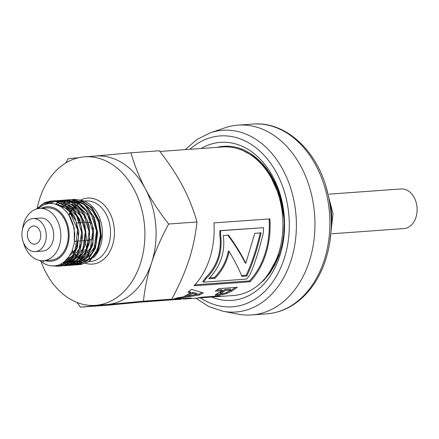 <?xml version="1.0" encoding="UTF-8"?>
<svg xmlns="http://www.w3.org/2000/svg" width="439" height="439" viewBox="0 0 439 439"><rect width="100%" height="100%" fill="white"/><g stroke="black" fill="none" stroke-linecap="round" stroke-linejoin="round"><path stroke-width="0.66" d="M329.146 194.148L400.988 188.962A19.859 14.591 85.9 0 1 417.05 207.581A19.859 14.591 85.9 0 1 404.023 228.56L331.955 233.767M278.101 257.698A59.018 43.368 85.9 0 1 275.176 262.242M265.43 169.01A70.399 51.731 85.9 0 1 281.207 200.947L278.836 192.919L275.182 183.968L271.966 177.839L266.802 170.03L262.681 165.048L257.6 160.037L250.779 154.83L244.732 151.411M265.496 277.86L275.538 263.691M283.978 216.833L281.212 200.947M225.761 146.22L217.003 147.367M216.976 147.372A75.042 55.138 85.9 0 1 223.725 146.313A75.042 55.138 85.9 0 1 243.947 149.946L251.174 153.941L256.886 158.265L263.235 164.521L270.402 174.135L275.055 182.619L279.462 193.687L282.299 204.536L283.797 214.698L284.252 223.072L283.726 234.656L282.145 244.534L279.056 255.388L275.39 263.993L270.073 272.871L263.823 280.301L258 285.345M230.02 147.081L225.317 146.774L218.024 147.295M211.713 297.055A79.229 58.217 -94.1 0 0 233.021 300.292A79.229 58.217 -94.1 0 0 282.293 202.829A79.229 58.217 -94.1 0 0 201.106 148.503M195.783 298.196L208.849 306.559L222.935 311.24L238.223 314.143A95.148 69.916 -94.1 0 0 251.673 314.944A95.148 69.916 -94.1 0 0 253.04 314.823A95.148 69.916 -94.1 0 0 314.565 214.122A95.148 69.916 -94.1 0 0 238.119 125.126A95.148 69.916 -94.1 0 0 224.922 127.826L210.199 132.869L196.924 139.503L185.181 149.639M268.833 273.475L279.797 253.221M284.11 218.776L280.159 197.495L271.571 178.497M74.345 242.926L74.224 228.006L68.676 214.55M42.001 260.717L44.081 261.743A29.622 21.769 85.9 0 1 42.215 260.717M63.984 262.072L72.424 255.739L77.648 244.633M75.969 220.993L67.112 208.498L54.826 203.937M64.632 261.551L75.492 249.1L77.505 229.377L69.527 211.582L62.75 206.149L55.089 204.003M63.134 262.698L68.511 261.496M69.51 261.035L76.836 254.56L81.396 244.309M79.64 220.57L73.318 210.522L64.549 204.673M57.114 203.745L55.676 203.948M63.622 262.67L69.181 260.876M70.394 260.168L79.234 248.814L81.594 232.143L76.545 215.851L65.691 205.49M67.957 262.352L72.232 261.232M73.236 260.771L80.584 254.269L85.139 243.98M83.366 220.29L77.039 210.237L68.259 204.393M67.134 204.042L62.453 203.405M61.866 203.416L61.268 203.449M65.12 262.489L67.447 262.374M68.04 262.286L72.896 260.623M74.109 259.91L82.966 248.556L85.325 231.874L80.271 215.571L69.4 205.211M71.7 262.078L75.963 260.969M76.951 260.514L84.277 254.06L88.843 243.843M87.163 220.191L80.825 210.034L71.991 204.13M63.77 262.237L65.098 262.401M65.477 262.423L66.937 262.429M69.208 262.154L71.173 262.105M71.776 262.017L76.644 260.349M77.84 259.647L86.697 248.282L89.057 231.594L83.997 215.291L73.121 204.936M63.589 262.374L64.736 262.478M75.42 261.82L79.706 260.695M80.694 260.239L88.036 253.758L92.596 243.491M65.411 261.485L66.937 261.869M67.321 261.94L67.88 262.028M68.297 262.083L68.835 262.132M68.846 262.22L71.14 262.132M72.945 261.891L74.904 261.842M75.503 261.759L80.375 260.08M81.583 259.372L90.429 248.013L92.788 231.337L87.734 215.033L76.874 204.689M65.054 261.644L66.58 261.995M66.958 262.056L67.732 262.149M68.166 262.187L68.473 262.209M70.35 262.187L70.706 262.16M79.152 261.551L83.426 260.431M84.425 259.976L91.773 253.479L96.333 243.19M66.262 260.042L66.832 260.322M67.216 260.497L68.764 261.09M69.274 261.249L70.679 261.6M71.052 261.671L71.612 261.759M72.034 261.814L72.572 261.863M76.32 261.693L78.636 261.578M79.223 261.49L84.101 259.811M85.32 259.103L94.165 247.75L96.52 231.079L91.471 214.786L80.617 204.426M79.207 203.828L73.785 202.675M73.137 202.653L72.462 202.648M65.982 260.322L66.476 260.546M66.86 260.711L68.402 261.265M69.049 261.446L70.317 261.726M70.69 261.787L71.458 261.88M71.903 261.918L72.21 261.94M72.583 261.957L74.438 261.896M71.886 199.597L73.472 199.416L80.052 200.102L91.186 207.268L98.715 220.416L100.893 236.38L97.266 251.289L88.777 261.545L80.403 264.629L78.4 264.706M78.131 264.695L76.512 264.552M76.243 264.514L74.619 264.185M74.339 264.113L72.698 263.592M72.419 263.488L70.761 262.763M70.481 262.621L69.741 262.22M69.367 262.001L68.808 261.66M66.876 260.294L66.393 259.904M66.541 259.751A32.777 24.085 -94.1 0 0 67.063 260.168M67.365 260.398A32.777 24.085 -94.1 0 0 67.875 260.771M68.978 261.512A32.777 24.085 -94.1 0 0 69.658 261.924M69.828 262.017A32.777 24.085 -94.1 0 0 70.103 262.176M70.152 262.204A32.777 24.085 -94.1 0 0 70.679 262.478M70.959 262.621A32.777 24.085 -94.1 0 0 72.638 263.362M72.923 263.471A32.777 24.085 -94.1 0 0 74.586 264.009M74.866 264.08A32.777 24.085 -94.1 0 0 75.519 264.24L76.507 264.432M76.776 264.476L78.394 264.646M78.658 264.657L80.238 264.646M80.359 264.64L89.342 261.485L97.76 251.322L101.414 236.566L99.357 220.724L92.02 207.565L81.067 200.211L74.004 199.377L72.15 199.602M68.166 199.86L72.117 199.657L83.909 204.272L92.931 215.659L97.074 231.073L95.406 246.784L88.404 258.994L77.824 264.75L74.679 264.969M74.4 264.958L72.792 264.816M72.512 264.777L70.882 264.448M70.608 264.382L68.961 263.861M68.687 263.757L67.024 263.027M66.75 262.89L66.004 262.489M65.63 262.27L64.802 261.754M65.345 261.726L66.037 262.16M66.212 262.264L66.525 262.445M66.558 262.462L67.008 262.709M67.277 262.851L68.945 263.614M69.219 263.718L70.866 264.267M71.145 264.344L72.77 264.695M73.05 264.739L74.657 264.909M74.937 264.92L77.204 264.86L87.915 259.932L95.367 248.43L97.716 233.082L94.341 217.535L85.962 205.496L74.509 199.816L69.741 199.679M64.396 200.129L66.009 199.943L76.304 202.088L86.56 211.389L92.552 225.805L92.903 241.862L87.597 255.668L77.983 263.888L72.94 265.161L70.937 265.233M70.668 265.222L69.044 265.085M68.78 265.046L67.14 264.717M66.876 264.651L65.224 264.13M64.956 264.026L62.706 262.988M57.745 204.925L58.283 204.464M58.486 204.294L59.166 203.762M59.353 203.625L60.582 202.78M60.834 202.62L62.387 201.748M62.645 201.616L64.204 200.936M64.467 200.837L66.042 200.321M66.3 200.255L67.886 199.904M70.108 199.652L68.44 199.866M62.975 262.807L65.213 263.877M65.482 263.987L67.14 264.536M67.403 264.607L69.049 264.964M69.313 265.002L70.931 265.172M71.206 265.183L72.753 265.178M72.539 265.194L76.139 264.657L86.307 258.017L92.689 245.319L93.705 229.581L89.04 214.545L79.733 203.784L67.93 199.855L66.3 199.921M60.675 200.398L68.468 200.799L79.678 207.729L87.356 220.735L89.715 236.665L86.269 251.668L77.912 262.116L69.208 265.43L67.178 265.502M66.937 265.496L65.312 265.354M65.049 265.315L63.419 264.986M63.145 264.915L60.774 264.108M66.256 199.926L64.681 200.135M64.412 200.184L62.837 200.552M62.579 200.628L61.01 201.161M60.747 201.265L59.183 201.978M58.93 202.11L56.197 203.822M61.054 263.965L63.397 264.805M63.671 264.876L65.307 265.233M65.576 265.271L67.216 265.441M67.463 265.452L69.17 265.436M68.808 265.463L69.609 265.403M56.949 200.661L60.527 200.436L72.369 204.804L81.517 216.015L85.835 231.353L84.354 247.119L77.5 259.493L66.997 265.485L63.485 265.765M69.741 265.386L75.009 264.02L84.486 255.761L89.71 242.037L89.369 226.118L83.481 211.79L73.368 202.45L62.81 200.173L60.922 200.403M65.609 265.688L65.965 265.661M53.218 200.925L54.809 200.744L64.736 202.703L75.096 211.796L81.248 226.096L81.786 242.158L76.644 256.096L67.14 264.536L61.745 265.957L59.764 266.034M59.474 266.023L56.422 265.633M49.618 203.433L54.848 201.122M55.111 201.051L56.686 200.705M66.009 265.655L73.768 262.972L82.428 253.199L86.423 238.635L84.727 222.749L77.687 209.315L66.893 201.523L58.546 200.475M58.925 200.453L57.213 200.667M56.944 200.716L55.369 201.084M55.105 201.155L50.128 203.411M56.79 265.551L59.726 265.974M60.011 265.99L62.278 265.924L72.386 261.529L80.107 250.367L82.812 235.161L79.788 219.516L71.678 207.153L60.346 201.018L54.815 200.744M36.366 209.052L44.8 202.571L51.083 201.013L56.883 201.501L68.166 208.201L75.991 221.053L78.537 236.945L75.267 252.041L67.041 262.681L58.014 266.232L53.108 265.979M44.827 204.404L52.932 200.974M55.171 200.722L53.509 200.93M53.229 200.98L48.411 202.566L45.727 204.113M53.761 265.963L58.146 266.226L60.5 265.891L70.827 259.707L77.505 247.311L78.883 231.66L74.559 216.465L65.493 205.342L53.767 200.941L51.456 200.985M88.36 222.15A9.104 6.689 85.9 0 1 91.328 223.385M92.755 238.147A9.104 6.689 85.9 0 1 89.984 240.078M181.23 299.233L174.662 299.672M178.7 298.871L178.744 299.327M183.968 298.493L184.018 298.954M175.545 299.102L175.595 299.557L168.587 300.056L172.582 299.31L191.146 297.977L182.992 299.08M144.332 301.867L175.595 299.557M269.096 218.962A73.362 53.909 85.9 0 1 249.429 280.927L194.911 284.818M203.356 282.173L202.802 281.339A73.362 53.909 -94.1 0 0 205.447 277.898C217.245 266.083 222.013 251.547 219.758 234.283A73.362 53.909 -94.1 0 0 219.884 230.651L263.504 227.671L220.696 230.727A74.465 54.721 85.9 0 1 220.565 234.41C222.803 251.937 217.963 266.692 206.039 278.683A74.465 54.721 85.9 0 1 203.356 282.173L246.625 279.083A74.465 54.721 -94.1 0 0 250.032 274.562C254.746 263.834 259.153 250.076 263.246 233.285A74.465 54.721 -94.1 0 0 263.504 227.671M249.429 280.927L249.945 281.811L193.989 285.805A74.465 54.721 -94.1 0 0 213.947 222.897L269.903 218.902A74.465 54.721 85.9 0 1 249.945 281.811M219.758 234.283L220.565 234.41M219.884 230.651L220.696 230.727M205.447 277.898L206.039 278.683M222.288 290.678L215.286 291.189L218.792 288.648L237.351 287.287L231.655 291.2L226.93 293.493L222.381 294.728L215.417 295.365L215.214 294.893L216.312 294.119L222.288 290.678L221.904 289.685L216.943 290.047M221.086 293.861L215.895 294.366M235.491 287.424L231.304 290.184L226.486 292.506M225.059 289.455L225.437 290.448L220.554 293.751L223.841 293.444L226.173 292.648L230.705 290.064L230.321 289.071L225.059 289.455L220.263 292.709M220.51 292.22L220.817 293.257L220.554 293.751M230.705 290.064L225.437 290.448M215.297 294.81L215.417 295.365L215.214 294.893M260.305 232.714C256.261 249.742 251.563 263.916 246.208 275.242L241.521 275.577M246.208 275.242L246.8 276.032L241.856 276.383C239.074 269.316 234.816 260.969 229.087 251.349L228.313 250.96C226.475 260.892 221.843 269.744 214.419 277.514L215.011 278.299L208.744 278.749C220.532 266.495 225.388 252.096 223.319 235.562L228.527 235.189C235.886 245.346 241.637 254.713 245.785 263.301L245.083 262.709C240.874 254.258 235.09 245.039 227.72 235.041M214.419 277.514L209.601 277.854M245.785 263.301L254.779 233.318L261.112 232.862C257.051 250.142 252.277 264.53 246.8 276.032M229.087 251.349C227.204 261.435 222.518 270.419 215.011 278.299M201.891 292.55L199.119 293.993L194.466 294.838M199.119 293.993L199.416 295.035L173.18 299.162L177.433 297.834L183.31 296.868L190.652 292.917L190.274 291.924L188.792 291.573M187.629 295.99L184.045 296.55M197.111 294.322L196.782 293.296L192.309 292.396L187.371 295.057L187.662 296.1L197.111 294.322L192.672 293.4L187.662 296.1M190.652 292.917L187.892 292.231L191.541 289.361L203.339 292.923L199.416 295.035M192.309 292.396L192.672 293.4M216.257 296.638L197.687 297.966L201.677 297.198L220.241 295.864L216.257 296.638L216.202 296.155M184.605 298.992L233.433 295.507A74.465 54.721 -94.1 0 0 234.36 295.431A74.465 54.721 -94.1 0 0 282.661 216.701A74.465 54.721 -94.1 0 0 222.825 146.955L159.823 151.45M89.924 258.994A74.465 54.721 85.9 0 1 89.633 258.209M89.49 257.808A74.465 54.721 85.9 0 1 89.079 256.639M88.903 256.129A74.465 54.721 85.9 0 1 88.53 255.01M88.36 254.477A74.465 54.721 85.9 0 1 88.102 253.66M87.888 252.946A74.465 54.721 85.9 0 1 87.229 250.653M87.026 249.901A74.465 54.721 85.9 0 1 86.911 249.451M86.648 248.403A74.465 54.721 85.9 0 1 85.66 243.98M63.611 206.632A31.992 23.508 -94.1 0 0 63.298 206.978L62.557 207.806M63.633 206.643L63.298 206.978A31.992 23.508 -94.1 0 0 62.585 207.823M41.096 261.611A74.465 54.721 -94.1 0 0 95.356 305.363L106.551 304.562A74.465 54.721 -94.1 0 0 107.478 304.485A74.465 54.721 -94.1 0 0 151.548 262.917A74.465 54.721 -94.1 0 0 145.32 188.721C151.318 200.036 159.094 211.801 168.658 224.011C161.272 237.68 155.565 250.653 151.548 262.917C147.548 275.182 144.843 287.94 143.438 301.187L80.524 307.146L108.845 305.121L171.753 299.168C179.178 285.416 184.879 272.449 188.863 260.256C192.853 248.062 195.553 235.304 196.979 221.986C193.369 209.282 188.589 197.309 182.635 186.054C176.681 174.804 168.9 163.039 159.291 150.769L130.976 152.788C134.553 165.421 139.339 177.4 145.32 188.721A74.465 54.721 -94.1 0 0 95.949 156.01L84.754 156.811A74.465 54.721 -94.1 0 0 37.2 208.108M37.968 208.646L43.417 204.975L48.317 203.553L52.246 203.487L55.051 203.992L61.257 206.857L66.81 212.004L70.235 217.173L73.159 224.345L74.795 233.696L74.328 243.014L72.133 250.861L68.934 256.815L64.193 261.907L60.67 264.163L58.003 265.227L54.99 265.864L51.006 265.869L48.164 265.299L44.312 263.718L39.735 260.47M45.162 260.557A27.333 20.084 -94.1 0 0 51.292 261.254A27.333 20.084 -94.1 0 0 68.511 228.45A27.333 20.084 -94.1 0 0 41.431 208.289M65.839 162.957L68.061 158.748L79.015 157.639M95.022 156.086L130.976 152.788M80.524 307.146L76.929 302.438M51.242 201.002L42.1 204.305L37.035 208.86A74.465 54.721 -94.1 0 1 37.052 208.838M65.471 205.018L66.635 204.162M68.111 203.246L68.703 202.928M68.731 202.911L69.066 202.741M69.378 202.593L71.365 201.797M71.722 201.682L74.087 201.128M74.537 201.062L78.126 200.98M78.993 201.078L84.266 202.642L88.129 205.008L91.883 208.574L95.065 213.08L83.196 203.334M82.077 202.983L77.379 202.335M76.798 202.346L75.459 202.434L76.885 202.39M67.727 258.406L68.616 258.988M69 259.224L70.18 259.866M70.948 260.228L72.501 260.826M73.006 260.986L74.41 261.337M74.784 261.408L75.338 261.496M75.76 261.551L76.304 261.6M76.671 261.628L78.608 261.6M95.065 213.08A29.622 21.769 85.9 0 1 97.946 247.349L100.372 235.063L98.588 222.161L92.892 211.148L84.337 204.151M82.938 203.559L77.522 202.412M67.43 258.758L68.264 259.279M68.649 259.498L69.911 260.146M70.591 260.442L72.144 260.996M72.786 261.183L74.054 261.457M74.427 261.518L75.19 261.617M75.629 261.655L75.947 261.677M168.658 224.011L196.979 221.986M143.438 301.187L171.753 299.168M236.967 148.426L241.285 149.721L253.967 156.46L265.227 166.985L267.362 169.646M97.946 247.355L96.048 251.536L93.32 255.602L90.45 258.56L86.159 261.364M84.897 261.907L80.277 262.994M79.75 263.032L77.055 262.977M76.66 262.934L74.465 262.517M74.12 262.423L72.671 261.957M71.261 261.381L70.02 260.766M69.554 260.514L68.314 259.751M68.281 259.773A31.992 23.508 -94.1 0 0 69.466 260.596M69.867 260.848A31.992 23.508 -94.1 0 0 70.975 261.49M72.051 262.039A31.992 23.508 -94.1 0 0 73.681 262.72M73.993 262.829A31.992 23.508 -94.1 0 0 75.881 263.373M76.205 263.449A31.992 23.508 -94.1 0 0 78.274 263.762M78.641 263.795A31.992 23.508 -94.1 0 0 81.308 263.784M81.884 263.729A31.992 23.508 -94.1 0 0 89.688 260.892M93.567 257.715A31.992 23.508 -94.1 0 0 101.464 224.252A31.992 23.508 -94.1 0 0 81.281 200.277M79.871 200.052A31.992 23.508 -94.1 0 0 75.755 200.052M75.305 200.113A31.992 23.508 -94.1 0 0 73.077 200.59M72.748 200.689A31.992 23.508 -94.1 0 0 70.898 201.358M70.608 201.49A31.992 23.508 -94.1 0 0 68.901 202.357M68.621 202.516A31.992 23.508 -94.1 0 0 67.897 202.972M67.853 202.999A31.992 23.508 -94.1 0 0 67.562 203.191M67.403 203.301A31.992 23.508 -94.1 0 0 66.991 203.592M65.839 204.497A31.992 23.508 -94.1 0 0 65.307 204.953M64.895 205.337A31.992 23.508 -94.1 0 0 63.902 206.319M23.432 242.471A26.203 19.256 -94.1 0 0 43.406 260.684L50.869 260.151A26.203 19.256 -94.1 0 0 51.198 260.124A26.203 19.256 -94.1 0 0 68.193 232.423A26.203 19.256 -94.1 0 0 47.138 207.883L39.675 208.415A26.203 19.256 -94.1 0 0 22.488 229.284M95.356 305.363A74.465 54.721 -94.1 0 0 96.284 305.286A74.465 54.721 -94.1 0 0 144.59 226.557A74.465 54.721 -94.1 0 0 84.754 156.811M43.406 260.684A26.203 19.256 -94.1 0 0 43.735 260.656A26.203 19.256 -94.1 0 0 60.73 232.955A26.203 19.256 -94.1 0 0 39.675 208.415M35.257 251.591L42.72 251.059A16.55 12.16 -94.1 0 0 42.929 251.037A16.55 12.16 -94.1 0 0 53.662 233.543A16.55 12.16 -94.1 0 0 40.366 218.046L32.903 218.578A16.55 12.16 -94.1 0 0 21.95 235.946A16.55 12.16 -94.1 0 0 35.257 251.591A16.55 12.16 -94.1 0 0 35.466 251.569A16.55 12.16 -94.1 0 0 46.199 234.075A16.55 12.16 -94.1 0 0 32.903 218.578M34.84 244.15A9.104 6.689 -94.1 0 0 40.745 234.53A9.104 6.689 -94.1 0 0 33.43 226.003A9.104 6.689 -94.1 0 0 27.41 235.556A9.104 6.689 -94.1 0 0 34.725 244.161A9.104 6.689 -94.1 0 0 34.84 244.15M328.888 198.049A61.504 45.195 85.9 0 1 331.154 229.86M200.508 297.856A85.66 62.942 -94.1 0 0 289.021 216.882A85.66 62.942 -94.1 0 0 189.906 149.304M267.966 313.759A95.148 69.916 -94.1 0 0 329.491 213.058A95.148 69.916 -94.1 0 0 253.045 124.056C284.521 121.268 315.531 148.958 326.32 187.612C333.497 213.283 332.971 238.245 324.745 262.506C319.938 275.972 313.023 287.183 304.002 296.149C293.065 306.828 280.592 312.733 266.599 313.874A95.148 69.916 -94.1 0 0 267.966 313.759M222.935 311.24A91.092 66.937 -94.1 0 0 237.12 311.893A91.092 66.937 -94.1 0 0 295.024 206.796A91.092 66.937 -94.1 0 0 210.199 132.869M176.505 299.03L176.544 299.568M184.682 298.443L184.72 298.981M223.105 290.673L223.456 291.688M217.426 294.306L217.651 295.376M222.167 293.779L222.381 294.728M226.65 292.445L226.93 293.493M231.304 290.184L231.655 291.2M84.979 263.082A33.095 24.321 -94.1 0 0 85.6 263.285M85.857 263.367A33.095 24.321 -94.1 0 0 114.272 228.84A33.095 24.321 -94.1 0 0 80.611 200.074M72.018 251.135A30.34 22.29 -94.1 0 0 73.5 253.144M74.592 254.417A30.34 22.29 -94.1 0 0 75.519 255.394M75.914 255.772A30.34 22.29 -94.1 0 0 76.501 256.316M76.814 256.59A30.34 22.29 -94.1 0 0 77.489 257.15M77.873 257.452A30.34 22.29 -94.1 0 0 78.735 258.077M79.053 258.297A30.34 22.29 -94.1 0 0 79.404 258.522M79.772 258.758A30.34 22.29 -94.1 0 0 81.006 259.454M81.605 259.751A30.34 22.29 -94.1 0 0 82.998 260.349M83.712 260.607A30.34 22.29 -94.1 0 0 85.901 261.194M89.232 261.562L90.352 261.479A30.34 22.29 -94.1 0 0 90.725 261.452A30.34 22.29 -94.1 0 0 110.408 229.377A30.34 22.29 -94.1 0 0 86.028 200.958L84.145 201.095M81.912 201.786A30.34 22.29 -94.1 0 0 81.122 202.077M80.776 202.214A30.34 22.29 -94.1 0 0 80.035 202.544M79.772 202.67A30.34 22.29 -94.1 0 0 78.817 203.175M78.268 203.498A30.34 22.29 -94.1 0 0 76.984 204.354M76.413 204.783A30.34 22.29 -94.1 0 0 75.354 205.666M75.031 205.962A30.34 22.29 -94.1 0 0 74.718 206.259M74.449 206.522A30.34 22.29 -94.1 0 0 73.708 207.296M73.384 207.658A30.34 22.29 -94.1 0 0 72.83 208.311M72.561 208.64A30.34 22.29 -94.1 0 0 72.073 209.288M71.749 209.727A30.34 22.29 -94.1 0 0 71.008 210.83M70.756 211.236A30.34 22.29 -94.1 0 0 70.454 211.746M70.136 212.3A30.34 22.29 -94.1 0 0 68.874 214.841M68.649 257.21A30.34 22.29 -94.1 0 0 69.669 258.039M70.048 258.324A30.34 22.29 -94.1 0 0 70.97 258.966M71.299 259.175A30.34 22.29 -94.1 0 0 71.573 259.345M71.936 259.564A30.34 22.29 -94.1 0 0 73.258 260.272M73.752 260.503A30.34 22.29 -94.1 0 0 75.129 261.062M76.002 261.353A30.34 22.29 -94.1 0 0 76.611 261.529M77.259 261.688A30.34 22.29 -94.1 0 0 78.235 261.88M78.63 261.94A30.34 22.29 -94.1 0 0 81.264 262.105M81.764 262.088A30.34 22.29 -94.1 0 0 82.137 262.067A30.34 22.29 -94.1 0 0 82.516 262.034M325.76 185.757L333.02 213.744L329.81 242.476M253.045 124.056L238.119 125.126M266.599 313.874L251.673 314.944M67.354 262.407L66.618 262.456M74.817 261.874L74.081 261.924M80.535 264.624L80.002 264.662M74.004 199.372L73.472 199.41M76.803 264.893L76.271 264.931M66.541 199.904L66.009 199.943M62.81 200.173L62.278 200.211M65.609 265.694L65.076 265.727M61.877 265.957L61.345 265.996M58.146 266.226L57.613 266.264M220.202 292.632L220.499 293.68M51.615 200.974L51.083 201.013M78.548 261.606L77.813 261.66M181.472 299.217L176.226 299.59M72.265 250.526L73.757 252.694M74.811 254.011L75.766 255.07M76.156 255.476L76.704 256.008M77.012 256.299L77.714 256.919M78.093 257.232L78.905 257.869M79.218 258.094L79.602 258.362M79.969 258.604L81.144 259.312M81.78 259.652L83.152 260.283M83.805 260.53L85.951 261.156M82 201.803L81.188 202.116M80.853 202.258L80.189 202.566M79.925 202.703L78.938 203.252M78.444 203.559L77.187 204.442M76.589 204.92L75.59 205.803M75.272 206.105L74.932 206.445M74.663 206.725L73.972 207.493M73.653 207.867L73.083 208.591M72.825 208.931L72.369 209.568M72.056 210.029L71.305 211.219M71.058 211.642L70.783 212.136M70.476 212.717L69.247 215.406M82.137 262.067L85.583 261.43M86.461 261.139L87.037 260.914M82.389 201.885L80.068 201.545M79.377 201.512L77.818 201.545M87.136 222.172L84.606 222.353M83.405 222.436L80.875 222.617M79.673 222.705L77.143 222.886M88.804 240.303L86.236 240.484M85.073 240.567L82.505 240.753M81.336 240.835L78.773 241.016M77.604 241.099L74.608 241.313"/></g></svg>
